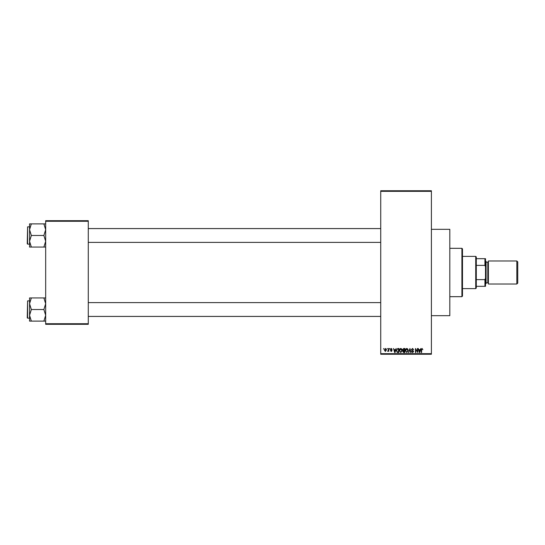 <?xml version="1.0" encoding="UTF-8"?>
<svg xmlns="http://www.w3.org/2000/svg" width="545" height="545" viewBox="0 0 545 545"><rect width="100%" height="100%" fill="white"/><g stroke="black" fill="none" stroke-linecap="round" stroke-linejoin="round"><path stroke-width="0.82" d="M431.395 229.322L449.816 229.322L449.816 315.678L431.395 315.678M386.909 349.066L387.277 348.493L386.909 349.066M388.374 350.013L388.374 348.493L388.742 348.493L388.742 351.423L388.374 350.953L387.59 351.321L388.374 350.013M389.423 349.066L389.784 348.493L389.423 349.066M390.363 349.386L391.249 348.439L392.141 349.386L391.221 348.861L390.731 349.311L392.087 350.639L391.262 351.477L390.418 350.639L391.249 351.055L391.726 350.701L390.363 349.386M395.472 349.699L396.174 348.493L395.057 352.52L394.669 352.52L393.504 348.493L394.205 349.699L395.472 349.699M400.779 348.439L401.829 349.072L402.19 350.455L400.773 352.574L399.362 350.503L399.73 349.059L400.779 348.439M406.795 348.439L407.851 349.072L408.212 350.455L406.795 352.574L405.385 350.503L405.746 349.059L406.795 348.439M422.068 348.439L422.866 349.699L422.055 348.909L421.66 349.216L421.605 352.52L421.244 352.52L421.244 349.788L422.068 348.439M380.73 353.671L431.395 353.671L431.395 354.25L380.73 354.25L380.73 190.75L431.395 190.75L431.395 191.329L380.73 191.329M431.395 353.671L431.395 191.329M420.175 349.699L420.876 348.493L419.759 352.52L419.378 352.52L418.206 348.493L418.907 349.699L420.175 349.699M417.422 351.716L417.422 348.493L417.79 348.493L417.79 352.52L415.849 349.291L415.849 352.52L415.481 352.52L415.481 348.493L417.422 351.716M411.4 349.611L412.545 348.439L413.757 349.801L412.51 348.909L411.768 349.604L413.655 351.47L412.613 352.574L411.509 351.368L412.599 352.104L413.171 351.048L411.959 350.571L411.4 349.611M408.457 352.52L409.963 348.493L411.046 352.52L410.671 352.52L409.806 348.964L408.839 352.52L408.457 352.52M402.612 349.679L403.722 348.493L404.86 348.493L404.86 352.52L403.722 352.52L402.714 351.511L403.109 350.667L402.612 349.679M396.379 350.53L397.768 348.493L398.838 348.493L398.838 352.52L397.237 352.452L396.379 350.53M384.341 349.985L385.363 348.439L386.385 349.958L385.363 351.477L384.341 349.985M383.455 349.066L383.823 348.493L383.455 349.066M45.671 220.684L88.276 220.684L88.276 221.263L45.671 221.263L45.671 220.684M88.276 323.737L88.276 324.316L45.671 324.316L45.671 323.737L88.276 323.737L88.276 221.263M45.671 323.737L45.671 221.263M419.711 351.341L420.052 350.169L419.03 350.169L419.541 352.104L419.711 351.341M406.788 352.104L407.844 350.449L406.802 348.909L405.753 350.517L405.902 351.43L406.788 352.104M404.492 352.05L404.492 350.851L403.423 350.885L403.082 351.443L404.492 352.05M404.492 350.374L404.492 348.964L403.334 349.018L402.973 349.672L404.492 350.374M400.773 352.104L401.822 350.449L400.779 348.909L399.73 350.517L399.887 351.43L400.773 352.104M398.477 352.05L398.477 348.964L397.816 348.964L396.896 349.549L396.746 350.537L397.305 351.975L398.477 352.05M395.002 351.341L395.35 350.169L394.328 350.169L394.839 352.104L395.002 351.341M385.376 351.055L386.017 349.958L385.356 348.861L384.709 349.958L385.376 351.055M461.908 296.678L461.908 248.322L462.48 248.895L462.48 296.105L461.908 296.678L449.816 296.678M461.908 248.322L449.816 248.322M29.553 303.722L29.553 315.31L31.344 309.519L29.553 303.722L31.344 297.931L29.553 297.931L29.553 303.722M27.597 318.151L27.25 317.81L27.597 300.881L27.597 318.151L29.553 318.151M45.671 297.931L43.879 297.931L45.671 303.722L43.879 309.519L31.344 309.519M43.879 297.931L31.344 297.931M43.879 309.519L45.671 315.31L43.879 321.107L31.344 321.107L29.553 315.31L29.553 321.107L31.344 321.107M43.879 321.107L45.671 321.107M475.724 256.382L476.296 256.954L476.296 288.046L475.724 288.618L475.724 256.382L462.48 256.382M476.296 258.684L485.513 258.684L485.513 286.316L484.934 286.316L484.934 279.619L485.513 278.257M476.296 279.619L484.934 279.619M485.513 266.743L484.934 265.381L484.934 258.684M476.296 265.381L484.934 265.381M476.296 286.316L484.934 286.316M517.75 261.907L517.75 283.093L516.83 284.013L516.83 260.987L517.75 261.907M485.513 260.987L486.086 261.559L486.086 283.441L485.513 284.013M486.086 282.862L487.816 282.862A0.579 0.579 0 0 1 488.388 283.441M486.086 262.138L487.816 262.138A0.579 0.579 0 0 0 488.388 261.559M516.83 284.013L488.388 284.013L488.388 260.987L516.83 260.987M45.671 223.893L43.879 223.893L45.671 229.69L43.879 235.481L45.671 241.278L43.879 247.069L31.344 247.069L29.553 241.278L31.344 235.481L29.553 229.69L31.344 223.893L29.553 223.893L29.553 247.069L31.344 247.069M27.25 243.772L27.597 226.849L27.597 244.119L27.25 243.772M43.879 223.893L31.344 223.893M43.879 235.481L31.344 235.481M43.879 247.069L45.671 247.069M487.816 282.862L487.816 262.138M27.597 300.881L29.553 300.881M380.73 316.427L88.276 316.427M380.73 302.611L88.276 302.611M88.276 228.573L380.73 228.573M88.276 242.389L380.73 242.389M475.724 288.618L462.48 288.618M27.597 244.119L29.553 244.119M27.597 226.849L29.553 226.849"/></g></svg>
